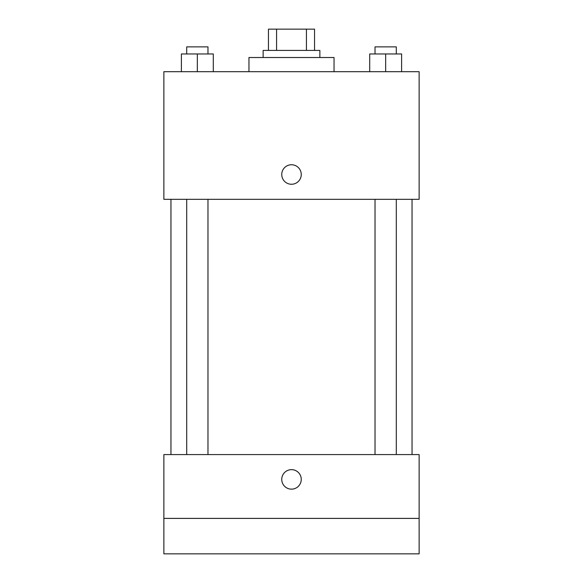 <?xml version="1.0" encoding="UTF-8"?>
<svg xmlns="http://www.w3.org/2000/svg" width="583" height="583" viewBox="0 0 583 583"><rect width="100%" height="100%" fill="white"/><g stroke="black" fill="none" stroke-linecap="round" stroke-linejoin="round"><path stroke-width="0.87" d="M276.575 50.422L276.575 29.15L268.457 29.15L268.457 50.422L268.457 29.15M276.575 29.15L314.543 29.15L314.543 50.422M306.425 50.422L306.425 29.15M263.137 57.513L263.137 50.422L319.863 50.422L319.863 57.513M334.044 71.694L334.044 57.513L248.956 57.513L248.956 71.694M163.867 71.694L419.133 71.694L419.133 199.32L163.867 199.32L163.867 71.694M291.5 184.257A9.751 9.751 0 0 1 283.054 169.631A9.751 9.751 0 0 1 299.946 169.631A9.751 9.751 0 0 1 291.5 184.257M163.867 454.58L419.133 454.58L419.133 553.85L163.867 553.85L163.867 454.58M291.5 489.152A9.751 9.751 0 0 1 283.054 474.526A9.751 9.751 0 0 1 299.946 474.526A9.751 9.751 0 0 1 291.5 489.152M163.867 518.396L419.133 518.396M369.709 71.694L369.709 53.964L401.614 53.964L401.614 71.694L401.614 53.964M385.662 71.694L385.662 53.964M396.302 53.964L396.302 46.873L375.029 46.873L375.029 53.964M181.386 71.694L181.386 53.964L213.291 53.964L213.291 71.694L213.291 53.964M197.338 71.694L197.338 53.964M207.971 53.964L207.971 46.873L186.698 46.873L186.698 53.964M412.043 454.58L412.043 199.32M170.957 454.58L170.957 199.32M375.029 199.32L375.029 454.58M396.302 199.32L396.302 454.58M207.971 454.58L207.971 199.32M186.698 454.58L186.698 199.32"/></g></svg>
